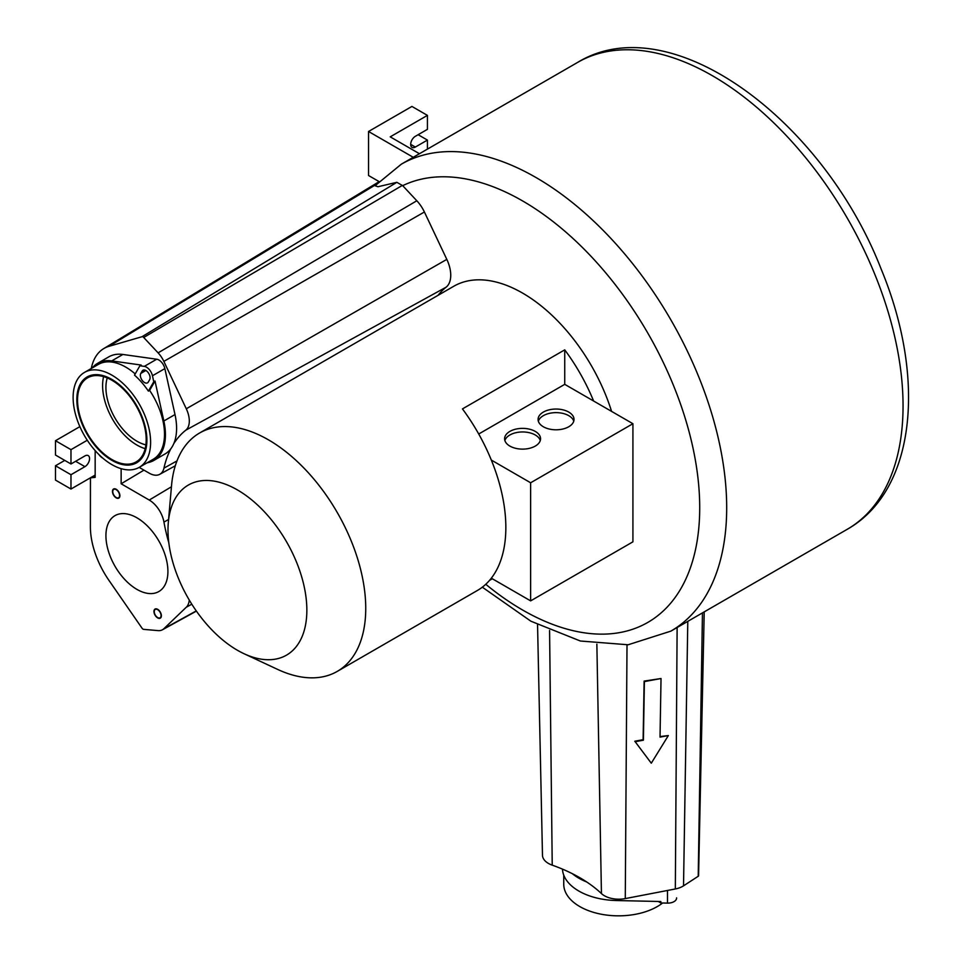 <?xml version="1.0" encoding="UTF-8"?>
<svg xmlns="http://www.w3.org/2000/svg" width="964" height="964" viewBox="0 0 964 964"><rect width="100%" height="100%" fill="white"/><g stroke="black" fill="none" stroke-linecap="round" stroke-linejoin="round"><path stroke-width="1.45" d="M485.76 584.28A250.507 144.636 -120 0 0 693.441 450.14A250.507 144.636 -120 0 0 402.699 185.666L416.822 200.765A26.305 15.183 -120 0 1 424.401 211.996L446.814 259.376A27.727 16.014 -120 0 1 446.151 287.164A141.154 81.494 -120 0 0 438.03 295.346M611.586 411.399A137.635 79.47 -120 0 0 453.767 286.26L199.596 433.005A137.635 79.47 -120 0 0 171.544 485.543L168.314 522.548A98.183 56.683 -120 0 0 167.989 530.007A98.183 56.683 -120 0 0 244.049 653.725A98.183 56.683 -120 0 0 306.853 610.188A98.183 56.683 -120 0 0 240.735 491.929A98.183 56.683 -120 0 0 168.314 522.548M492.327 578.762L489.531 580.364M244.049 653.725L277.704 669.438A137.635 79.47 -120 0 0 337.243 671.402L477.337 590.51A137.635 79.47 -120 0 0 491.327 578.183A137.635 79.47 -120 0 0 505.847 527.513A137.635 79.47 -120 0 0 491.327 460.069A137.635 79.47 -120 0 0 462.455 408.905L564.735 349.848A137.635 79.47 -120 0 1 593.607 401.012L632.926 423.714L530.634 482.771L530.634 600.873L632.926 541.828L632.926 423.714M337.243 671.402A137.635 79.47 -120 0 0 365.742 608.392A137.635 79.47 -120 0 0 305.66 469.878A137.635 79.47 -120 0 0 199.596 433.005M491.327 578.183L530.634 600.873M478.722 434.005L564.735 384.347L564.735 349.848M593.607 401.012L564.735 384.347M491.327 460.069L530.634 482.771M535.285 431.414A17.967 10.375 180 0 1 540.551 438.753A17.967 10.375 180 0 1 529.453 448.332A17.967 10.375 180 0 1 509.872 446.079A17.967 10.375 180 0 1 504.606 438.753A17.967 10.375 180 0 1 515.704 429.161A17.967 10.375 180 0 1 535.285 431.414M543.347 426.763A17.967 10.375 0 0 0 562.928 429.004A17.967 10.375 0 0 0 574.026 419.424A17.967 10.375 0 0 0 568.76 412.086A17.967 10.375 0 0 0 549.179 409.833A17.967 10.375 0 0 0 538.081 419.424A17.967 10.375 0 0 0 543.347 426.763M504.883 440.536A17.967 10.375 180 0 1 517.162 432.438A17.967 10.375 180 0 1 535.285 434.993A17.967 10.375 180 0 1 540.286 440.536M573.761 421.208A17.967 10.375 0 0 0 568.76 415.665A17.967 10.375 0 0 0 550.637 413.11A17.967 10.375 0 0 0 538.358 421.208M145.877 444.85A43.838 25.305 60 0 1 136.912 441.211A43.838 25.305 60 0 1 107.245 377.936M171.435 486.784L149.239 500.051L121.139 483.783L121.139 468.661M149.239 500.051A21.389 12.351 60 0 1 163.952 522.09A147.492 85.157 60 0 0 168.821 542.804M189.257 600.018A21.389 12.351 60 0 1 186.281 607.236L163.856 628.733A19.955 11.52 60 0 1 162.434 629.781A19.955 11.52 60 0 1 158.108 630.613L143.708 629.371A2.422 1.398 60 0 1 142.009 628.154L108.956 580.388A65.805 37.994 60 0 1 90.387 526.657L90.447 478.951A2.422 1.398 60 0 1 90.929 477.855A2.422 1.398 60 0 1 91.303 477.734L95.159 477.397L95.159 475.071L70.975 489.037L70.975 474.722L84.928 466.66A6.579 3.796 120 0 0 89.218 460.876A6.579 3.796 120 0 0 88.218 455.598A6.579 3.796 120 0 0 84.928 455.924L70.975 463.985L70.975 449.658L87.278 440.247M95.159 450.586L95.159 475.071M446.151 287.164L185.763 430.209A21.389 12.351 -120 0 0 186.281 408.772L163.856 361.392A19.955 11.52 -120 0 0 158.108 352.86L143.708 337.472A2.422 1.398 -120 0 0 142.009 336.725L108.956 346.329A65.805 37.994 -120 0 0 103.618 348.667A65.805 37.994 -120 0 0 91.303 368.477M185.763 430.209A147.492 85.157 -120 0 0 173.737 443.729M170.881 448.706A147.492 85.157 -120 0 0 163.952 468.13A21.389 12.351 -120 0 1 159.783 474.3L175.291 465.781M139.165 467.383L149.239 473.179A21.389 12.351 -120 0 0 159.783 474.3M136.912 517.801A43.838 25.305 -120 0 0 115.005 515.632A43.838 25.305 -120 0 0 108.281 550.745A43.838 25.305 -120 0 0 136.912 589.378A43.838 25.305 -120 0 0 158.831 591.547A43.838 25.305 -120 0 0 165.555 556.421A43.838 25.305 -120 0 0 136.912 517.801M154.252 611.646A4.82 2.784 60 0 1 155.252 609.429A4.82 2.784 60 0 1 158.964 610.73A4.82 2.784 60 0 1 161.072 615.574A4.82 2.784 60 0 1 160.072 617.779A4.82 2.784 60 0 1 156.349 616.49A4.82 2.784 60 0 1 154.252 611.646M114.126 495.52A4.82 2.784 -120 0 0 118.584 497.737A4.82 2.784 -120 0 0 118.223 491.604A4.82 2.784 -120 0 0 113.764 489.387A4.82 2.784 -120 0 0 114.126 495.52M121.139 483.783L143.973 470.143M64.781 460.406L55.478 465.769L55.478 480.084L70.975 489.037M70.975 463.985L55.478 455.032L55.478 440.717L79.879 426.63M55.478 440.717L70.975 449.658M413.243 157.301L368.537 131.49L368.537 175.508L378.973 181.533M368.537 131.49L411.929 106.438L427.426 115.379L427.426 129.345L415.339 136.322A6.579 3.796 120 0 0 411.038 142.118A6.579 3.796 120 0 0 412.05 147.384A6.579 3.796 120 0 0 415.339 147.058L427.426 140.081L427.426 149.119M418.123 134.707L427.426 140.081M698.502 875.481A1.422 0.819 180 0 1 698.213 876.276L683.524 885.844A18.955 10.941 180 0 1 675.33 888.965L625.274 898.593A20.389 11.773 180 0 1 601.44 893.568A148.504 85.736 180 0 0 552.227 865.154A20.389 11.773 180 0 1 542.479 855.261L537.551 624.732M661.027 678.511L644.121 681.102L643.121 739.689L634.806 741.232L651.29 763.199L668.341 735.568L660.027 737.111L661.027 678.511L644.398 681.596L643.398 740.183L635.083 741.726M668.341 735.568L660.039 736.568M402.699 185.666L396.855 182.317L377.948 186.739L375.068 185.727L401.277 164.217A269.583 155.638 -120 0 1 670.86 319.855A269.583 155.638 -120 0 1 670.848 631.143L847.211 529.32A269.583 155.638 -120 0 0 847.223 218.033A269.583 155.638 -120 0 0 577.641 62.395L401.277 164.217M419.448 153.722L390.227 136.852L427.426 115.379M55.478 465.769L70.975 474.722M153.939 611.465A5.266 3.037 60 0 1 155.023 609.055A5.266 3.037 60 0 1 159.084 610.465A5.266 3.037 60 0 1 161.374 615.755A5.266 3.037 60 0 1 160.289 618.165A5.266 3.037 60 0 1 156.24 616.755A5.266 3.037 60 0 1 153.939 611.465M118.415 491.423A5.266 3.037 60 0 1 118.801 498.123A5.266 3.037 60 0 1 113.933 495.701A5.266 3.037 60 0 1 113.547 489.013A5.266 3.037 60 0 1 118.415 491.423M147.118 462.792A56.105 32.39 -120 0 0 153.806 460.443L164.965 454.008A56.105 32.39 -120 0 0 175.002 414.556L164.856 368.609A8.772 5.061 -120 0 0 156.71 359.223L122.874 354.463A56.105 32.39 -120 0 0 108.86 356.825L97.701 363.271A56.105 32.39 -120 0 0 92.327 367.887M103.606 376.647A48.537 28.016 -120 0 0 121.609 432.041A48.537 28.016 -120 0 0 145.178 448.646M148.299 382.045A5.917 3.422 60 0 1 147.516 382.853A5.917 3.422 60 0 1 142.106 380.238A5.917 3.422 60 0 1 140.804 373.405L142.166 371.056A5.917 3.422 60 0 1 142.949 370.248A5.917 3.422 60 0 1 148.36 372.863A5.917 3.422 60 0 1 149.649 379.683L148.299 382.045M98.967 454.61A8.772 5.061 -120 0 0 102.75 458.093M164.856 368.609L152.457 375.767L153.77 381.744L148.384 391.119L149.625 390.396A54.791 31.631 60 0 1 153.155 459.31L139.274 467.323A54.791 31.631 -120 0 0 149.287 429.884A54.791 31.631 -120 0 0 121.874 382.431A54.791 31.631 -120 0 0 84.471 372.417A54.791 31.631 -120 0 0 88.001 441.331A54.791 31.631 -120 0 0 139.274 467.323M152.457 375.767A8.772 5.061 -120 0 0 144.311 366.38L139.9 365.754L134.514 375.129A54.791 31.631 60 0 1 148.384 391.119M153.806 460.443A56.105 32.39 -120 0 0 163.844 420.991L155.011 381.033L149.625 390.396M139.9 365.754L141.142 365.043L111.716 360.91A56.105 32.39 -120 0 0 97.701 363.271M84.471 372.417L98.364 364.404A54.791 31.631 60 0 1 135.213 373.924M153.77 381.744L155.011 381.033M96.557 446.501A48.537 28.016 -120 0 0 136.141 461.901A48.537 28.016 -120 0 0 127.188 393.252A48.537 28.016 -120 0 0 87.604 377.84A48.537 28.016 -120 0 0 96.557 446.501M127.501 392.697A49.55 28.607 60 0 1 136.647 462.78A49.55 28.607 60 0 1 96.243 447.055A49.55 28.607 60 0 1 87.097 376.96A49.55 28.607 60 0 1 127.501 392.697M586.63 881.927A56.105 32.39 180 0 1 572.399 873.709M658.255 901.473L660.834 902.955L660.834 901.521L616.37 900.533A56.105 32.39 180 0 1 562.482 869.42L562.458 869.118M676.595 898.05L676.583 897.858A8.772 5.061 180 0 1 676.595 898.05A8.772 5.061 180 0 1 667.486 903.111L660.834 902.955M662.605 903.003A54.791 31.631 180 0 1 648.76 910.594A54.791 31.631 180 0 1 592.595 912.065A54.791 31.631 180 0 1 563.747 884.193L563.747 875.131M95.159 475.397L91.303 477.734M108.956 346.329L376.297 184.365M627.01 644.88L625.274 898.593M677.126 627.516L675.33 888.965M596.861 644.169L601.44 893.568M549.576 630.444L552.227 865.154M702.455 612.899L698.213 876.276M687.79 621.358L683.524 885.844M416.822 200.765L158.108 352.86M402.422 185.365L143.708 337.472M424.401 211.996L163.856 361.392M446.814 259.376L186.281 408.772M176.978 460.925L163.952 468.13M396.855 182.317L142.009 336.725M196.27 610.911L163.856 628.733M191.8 604.199L186.281 607.236M168.58 519.5L163.952 522.09M410.688 144.371L415.339 147.058M75.626 461.298L84.928 466.66M145.841 370.501L140.804 373.405M144.046 369.971L142.166 371.056M122.874 354.463L111.716 360.91M175.002 414.556L163.844 420.991M156.71 359.223L144.311 366.38M616.37 899.111L616.37 900.533M667.486 890.471L667.486 903.111M103.618 348.667L378.466 182.051M698.575 875.746L704.214 611.887M847.211 529.32C916.427 490.098 926.03 377.213 881.216 269.233C823.304 119.958 670.655 5.651 577.641 62.395M90.929 477.855L95.159 475.288M482.325 587.184L530.911 621.214L580.376 641.012L628.13 644.771L670.848 631.143M162.434 629.781L196.415 611.116"/></g></svg>
